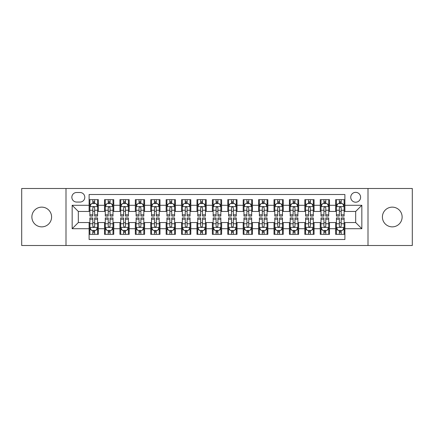 <?xml version="1.0" encoding="UTF-8"?>
<svg xmlns="http://www.w3.org/2000/svg" width="434" height="434" viewBox="0 0 434 434"><rect width="100%" height="100%" fill="white"/><g stroke="black" fill="none" stroke-linecap="round" stroke-linejoin="round"><path stroke-width="0.65" d="M392.271 207.137A9.863 9.863 0 0 0 382.408 217A9.863 9.863 0 0 0 392.271 226.863A9.863 9.863 0 0 0 402.128 217A9.863 9.863 0 0 0 392.271 207.137M41.729 207.137A9.863 9.863 0 0 0 31.872 217A9.863 9.863 0 0 0 41.729 226.863A9.863 9.863 0 0 0 51.592 217A9.863 9.863 0 0 0 41.729 207.137M355.674 192.349A4.931 4.931 0 0 0 350.743 197.275A4.931 4.931 0 0 0 355.674 202.206A4.931 4.931 0 0 0 360.605 197.275A4.931 4.931 0 0 0 355.674 192.349M367.999 245.503L412.3 245.503L412.3 188.497L367.999 188.497L367.999 245.503L66.001 245.503L66.001 188.497L21.7 188.497L21.7 245.503L66.001 245.503M344.889 199.667L335.645 199.667L335.645 205.287L329.482 205.287L329.482 211.456L335.645 211.456L335.645 205.287M329.482 205.287L329.482 199.667L320.238 199.667L320.238 205.287L314.07 205.287L314.07 211.456L320.238 211.456L320.238 205.287M314.07 205.287L314.07 199.667L304.825 199.667L304.825 205.287L298.663 205.287L298.663 211.456L304.825 211.456L304.825 205.287M298.663 205.287L298.663 199.667L289.418 199.667L289.418 205.287L283.256 205.287L283.256 211.456L289.418 211.456L289.418 205.287M283.256 205.287L283.256 199.667L274.011 199.667L274.011 205.287L267.849 205.287L267.849 211.456L274.011 211.456L274.011 205.287M267.849 205.287L267.849 199.667L258.604 199.667L258.604 205.287L252.442 205.287L252.442 211.456L258.604 211.456L258.604 205.287M252.442 205.287L252.442 199.667L243.192 199.667L243.192 205.287L237.029 205.287L237.029 211.456L243.192 211.456L243.192 205.287M237.029 205.287L237.029 199.667L227.785 199.667L227.785 205.287L221.622 205.287L221.622 211.456L227.785 211.456L227.785 205.287M221.622 205.287L221.622 199.667L212.378 199.667L212.378 205.287L206.215 205.287L206.215 211.456L212.378 211.456L212.378 205.287M206.215 205.287L206.215 199.667L196.971 199.667L196.971 205.287L190.808 205.287L190.808 211.456L196.971 211.456L196.971 205.287M190.808 205.287L190.808 199.667L181.558 199.667L181.558 205.287L175.396 205.287L175.396 211.456L181.558 211.456L181.558 205.287M175.396 205.287L175.396 199.667L166.151 199.667L166.151 205.287L159.989 205.287L159.989 211.456L166.151 211.456L166.151 205.287M159.989 205.287L159.989 199.667L150.744 199.667L150.744 205.287L144.582 205.287L144.582 211.456L150.744 211.456L150.744 205.287M144.582 205.287L144.582 199.667L135.337 199.667L135.337 205.287L129.175 205.287L129.175 211.456L135.337 211.456L135.337 205.287M129.175 205.287L129.175 199.667L119.93 199.667L119.93 205.287L113.762 205.287L113.762 211.456L119.93 211.456L119.93 205.287M113.762 205.287L113.762 199.667L104.518 199.667L104.518 211.456L98.355 211.456L98.355 199.667L89.111 199.667M89.111 234.333L98.355 234.333L98.355 222.544L104.518 222.544L104.518 234.333L113.762 234.333L113.762 222.544L119.93 222.544L119.93 228.713L113.762 228.713M119.93 228.713L119.93 234.333L129.175 234.333L129.175 222.544L135.337 222.544L135.337 228.713L129.175 228.713M135.337 228.713L135.337 234.333L144.582 234.333L144.582 222.544L150.744 222.544L150.744 228.713L144.582 228.713M150.744 228.713L150.744 234.333L159.989 234.333L159.989 222.544L166.151 222.544L166.151 228.713L159.989 228.713M166.151 228.713L166.151 234.333L175.396 234.333L175.396 222.544L181.558 222.544L181.558 228.713L175.396 228.713M181.558 228.713L181.558 234.333L190.808 234.333L190.808 222.544L196.971 222.544L196.971 228.713L190.808 228.713M196.971 228.713L196.971 234.333L206.215 234.333L206.215 222.544L212.378 222.544L212.378 228.713L206.215 228.713M212.378 228.713L212.378 234.333L221.622 234.333L221.622 222.544L227.785 222.544L227.785 228.713L221.622 228.713M227.785 228.713L227.785 234.333L237.029 234.333L237.029 222.544L243.192 222.544L243.192 228.713L237.029 228.713M243.192 228.713L243.192 234.333L252.442 234.333L252.442 222.544L258.604 222.544L258.604 228.713L252.442 228.713M258.604 228.713L258.604 234.333L267.849 234.333L267.849 222.544L274.011 222.544L274.011 228.713L267.849 228.713M274.011 228.713L274.011 234.333L283.256 234.333L283.256 222.544L289.418 222.544L289.418 228.713L283.256 228.713M289.418 228.713L289.418 234.333L298.663 234.333L298.663 222.544L304.825 222.544L304.825 228.713L298.663 228.713M304.825 228.713L304.825 234.333L314.07 234.333L314.07 222.544L320.238 222.544L320.238 228.713L314.07 228.713M320.238 228.713L320.238 234.333L329.482 234.333L329.482 222.544L335.645 222.544L335.645 228.713L329.482 228.713M76.628 202.054L80.019 202.054A4.774 4.774 0 0 0 84.798 197.275A4.774 4.774 0 0 0 80.019 192.501L76.628 192.501A4.774 4.774 0 0 0 71.854 197.275A4.774 4.774 0 0 0 76.628 202.054M367.999 188.497L66.001 188.497M344.889 205.287L344.889 194.503L89.111 194.503L89.111 211.456L78.326 211.456L78.326 222.544L89.111 222.544L89.111 239.497L344.889 239.497L344.889 222.544L355.674 222.544L355.674 211.456L344.889 211.456L344.889 205.287L361.837 205.287L361.837 228.713L344.889 228.713M89.111 228.713L72.163 228.713L72.163 205.287L89.111 205.287M335.645 228.713L335.645 234.333L344.889 234.333M89.111 203.519L89.881 203.519M92.811 203.519L94.661 203.519M97.585 203.519L98.355 203.519M89.111 211.298L89.881 211.298M92.811 211.298L94.661 211.298M97.585 211.298L98.355 211.298M89.111 222.702L89.881 222.702M92.811 222.702L94.661 222.702M97.585 222.702L98.355 222.702M89.111 230.481L89.881 230.481M92.811 230.481L94.661 230.481M97.585 230.481L98.355 230.481M104.518 211.298L105.288 211.298M108.218 211.298L110.068 211.298M112.992 211.298L113.762 211.298M104.518 203.519L105.288 203.519M108.218 203.519L110.068 203.519M112.992 203.519L113.762 203.519M104.518 222.702L105.288 222.702M108.218 222.702L110.068 222.702M112.992 222.702L113.762 222.702M104.518 230.481L105.288 230.481M108.218 230.481L110.068 230.481M112.992 230.481L113.762 230.481M119.93 222.702L120.701 222.702M123.625 222.702L125.475 222.702M128.404 222.702L129.175 222.702M119.93 230.481L120.701 230.481M123.625 230.481L125.475 230.481M128.404 230.481L129.175 230.481M119.93 203.519L120.701 203.519M123.625 203.519L125.475 203.519M128.404 203.519L129.175 203.519M119.93 211.298L120.701 211.298M123.625 211.298L125.475 211.298M128.404 211.298L129.175 211.298M135.337 222.702L136.108 222.702M139.032 222.702L140.882 222.702M143.811 222.702L144.582 222.702M135.337 230.481L136.108 230.481M139.032 230.481L140.882 230.481M143.811 230.481L144.582 230.481M135.337 203.519L136.108 203.519M139.032 203.519L140.882 203.519M143.811 203.519L144.582 203.519M135.337 211.298L136.108 211.298M139.032 211.298L140.882 211.298M143.811 211.298L144.582 211.298M150.744 222.702L151.515 222.702M154.444 222.702L156.289 222.702M159.218 222.702L159.989 222.702M150.744 230.481L151.515 230.481M154.444 230.481L156.289 230.481M159.218 230.481L159.989 230.481M150.744 203.519L151.515 203.519M154.444 203.519L156.289 203.519M159.218 203.519L159.989 203.519M150.744 211.298L151.515 211.298M154.444 211.298L156.289 211.298M159.218 211.298L159.989 211.298M166.151 222.702L166.922 222.702M169.851 222.702L171.701 222.702M174.625 222.702L175.396 222.702M166.151 230.481L166.922 230.481M169.851 230.481L171.701 230.481M174.625 230.481L175.396 230.481M166.151 203.519L166.922 203.519M169.851 203.519L171.701 203.519M174.625 203.519L175.396 203.519M166.151 211.298L166.922 211.298M169.851 211.298L171.701 211.298M174.625 211.298L175.396 211.298M181.558 222.702L182.329 222.702M185.258 222.702L187.108 222.702M190.038 222.702L190.808 222.702M181.558 230.481L182.329 230.481M185.258 230.481L187.108 230.481M190.038 230.481L190.808 230.481M181.558 203.519L182.329 203.519M185.258 203.519L187.108 203.519M190.038 203.519L190.808 203.519M181.558 211.298L182.329 211.298M185.258 211.298L187.108 211.298M190.038 211.298L190.808 211.298M196.971 222.702L197.741 222.702M200.665 222.702L202.515 222.702M205.445 222.702L206.215 222.702M196.971 230.481L197.741 230.481M200.665 230.481L202.515 230.481M205.445 230.481L206.215 230.481M196.971 203.519L197.741 203.519M200.665 203.519L202.515 203.519M205.445 203.519L206.215 203.519M196.971 211.298L197.741 211.298M200.665 211.298L202.515 211.298M205.445 211.298L206.215 211.298M212.378 222.702L213.148 222.702M216.078 222.702L217.922 222.702M220.852 222.702L221.622 222.702M212.378 230.481L213.148 230.481M216.078 230.481L217.922 230.481M220.852 230.481L221.622 230.481M212.378 203.519L213.148 203.519M216.078 203.519L217.922 203.519M220.852 203.519L221.622 203.519M212.378 211.298L213.148 211.298M216.078 211.298L217.922 211.298M220.852 211.298L221.622 211.298M227.785 222.702L228.555 222.702M231.485 222.702L233.335 222.702M236.259 222.702L237.029 222.702M227.785 230.481L228.555 230.481M231.485 230.481L233.335 230.481M236.259 230.481L237.029 230.481M227.785 203.519L228.555 203.519M231.485 203.519L233.335 203.519M236.259 203.519L237.029 203.519M227.785 211.298L228.555 211.298M231.485 211.298L233.335 211.298M236.259 211.298L237.029 211.298M243.192 222.702L243.962 222.702M246.892 222.702L248.742 222.702M251.671 222.702L252.442 222.702M243.192 230.481L243.962 230.481M246.892 230.481L248.742 230.481M251.671 230.481L252.442 230.481M243.192 203.519L243.962 203.519M246.892 203.519L248.742 203.519M251.671 203.519L252.442 203.519M243.192 211.298L243.962 211.298M246.892 211.298L248.742 211.298M251.671 211.298L252.442 211.298M258.604 222.702L259.375 222.702M262.299 222.702L264.149 222.702M267.078 222.702L267.849 222.702M258.604 230.481L259.375 230.481M262.299 230.481L264.149 230.481M267.078 230.481L267.849 230.481M258.604 203.519L259.375 203.519M262.299 203.519L264.149 203.519M267.078 203.519L267.849 203.519M258.604 211.298L259.375 211.298M262.299 211.298L264.149 211.298M267.078 211.298L267.849 211.298M274.011 222.702L274.782 222.702M277.711 222.702L279.556 222.702M282.485 222.702L283.256 222.702M274.011 230.481L274.782 230.481M277.711 230.481L279.556 230.481M282.485 230.481L283.256 230.481M274.011 203.519L274.782 203.519M277.711 203.519L279.556 203.519M282.485 203.519L283.256 203.519M274.011 211.298L274.782 211.298M277.711 211.298L279.556 211.298M282.485 211.298L283.256 211.298M289.418 222.702L290.189 222.702M293.118 222.702L294.968 222.702M297.892 222.702L298.663 222.702M289.418 230.481L290.189 230.481M293.118 230.481L294.968 230.481M297.892 230.481L298.663 230.481M289.418 203.519L290.189 203.519M293.118 203.519L294.968 203.519M297.892 203.519L298.663 203.519M289.418 211.298L290.189 211.298M293.118 211.298L294.968 211.298M297.892 211.298L298.663 211.298M304.825 222.702L305.596 222.702M308.525 222.702L310.375 222.702M313.299 222.702L314.07 222.702M304.825 230.481L305.596 230.481M308.525 230.481L310.375 230.481M313.299 230.481L314.07 230.481M304.825 203.519L305.596 203.519M308.525 203.519L310.375 203.519M313.299 203.519L314.07 203.519M304.825 211.298L305.596 211.298M308.525 211.298L310.375 211.298M313.299 211.298L314.07 211.298M320.238 222.702L321.008 222.702M323.932 222.702L325.782 222.702M328.712 222.702L329.482 222.702M320.238 230.481L321.008 230.481M323.932 230.481L325.782 230.481M328.712 230.481L329.482 230.481M320.238 203.519L321.008 203.519M323.932 203.519L325.782 203.519M328.712 203.519L329.482 203.519M320.238 211.298L321.008 211.298M323.932 211.298L325.782 211.298M328.712 211.298L329.482 211.298M335.645 222.702L336.415 222.702M339.339 222.702L341.189 222.702M344.119 222.702L344.889 222.702M335.645 230.481L336.415 230.481M339.339 230.481L341.189 230.481M344.119 230.481L344.889 230.481M335.645 203.519L336.415 203.519M339.339 203.519L341.189 203.519M344.119 203.519L344.889 203.519M335.645 211.298L336.415 211.298M339.339 211.298L341.189 211.298M344.119 211.298L344.889 211.298M78.326 211.456L72.163 205.287M78.326 222.544L72.163 228.713M361.837 205.287L355.674 211.456M361.837 228.713L355.674 222.544M94.661 201.669L92.811 201.669M97.585 214.819L94.661 214.819L94.661 216.078L97.585 216.078L97.585 206.676L96.044 203.595L91.422 203.595L89.881 206.676L89.881 216.078L92.811 216.078L92.811 214.819L89.881 214.819M89.881 206.676L89.881 199.667M97.585 206.676L97.585 199.667M92.811 203.595L92.811 199.667M94.661 199.667L94.661 203.595M94.661 214.819L94.661 207.832C94.042 206.644 93.424 206.644 92.811 207.832L92.811 214.819M92.811 232.331L94.661 232.331M89.881 219.181L92.811 219.181L92.811 217.922L89.881 217.922L89.881 227.324L91.422 230.405L96.044 230.405L97.585 227.324L97.585 217.922L94.661 217.922L94.661 219.181L97.585 219.181M97.585 227.324L97.585 234.333M89.881 227.324L89.881 234.333M94.661 230.405L94.661 234.333M92.811 234.333L92.811 230.405M92.811 219.181L92.811 226.168C93.424 227.356 94.042 227.356 94.661 226.168L94.661 219.181M110.068 201.669L108.218 201.669M112.992 214.819L110.068 214.819L110.068 216.078L112.992 216.078L112.992 206.676L111.451 203.595L106.829 203.595L105.288 206.676L105.288 216.078L108.218 216.078L108.218 214.819L105.288 214.819M105.288 206.676L105.288 199.667M112.992 206.676L112.992 199.667M108.218 203.595L108.218 199.667M110.068 199.667L110.068 203.595M110.068 214.819L110.068 207.832C109.449 206.644 108.836 206.644 108.218 207.832L108.218 214.819M125.475 201.669L123.625 201.669M128.404 214.819L125.475 214.819L125.475 216.078L128.404 216.078L128.404 206.676L126.864 203.595L122.242 203.595L120.701 206.676L120.701 216.078L123.625 216.078L123.625 214.819L120.701 214.819M120.701 206.676L120.701 199.667M128.404 206.676L128.404 199.667M123.625 203.595L123.625 199.667M125.475 199.667L125.475 203.595M125.475 214.819L125.475 207.832C124.862 206.644 124.243 206.644 123.625 207.832L123.625 214.819M140.882 201.669L139.032 201.669M143.811 214.819L140.882 214.819L140.882 216.078L143.811 216.078L143.811 206.676L142.271 203.595L137.649 203.595L136.108 206.676L136.108 216.078L139.032 216.078L139.032 214.819L136.108 214.819M136.108 206.676L136.108 199.667M143.811 206.676L143.811 199.667M139.032 203.595L139.032 199.667M140.882 199.667L140.882 203.595M140.882 214.819L140.882 207.832C140.269 206.644 139.65 206.644 139.032 207.832L139.032 214.819M156.289 201.669L154.444 201.669M159.218 214.819L156.289 214.819L156.289 216.078L159.218 216.078L159.218 206.676L157.678 203.595L153.056 203.595L151.515 206.676L151.515 216.078L154.444 216.078L154.444 214.819L151.515 214.819M151.515 206.676L151.515 199.667M159.218 206.676L159.218 199.667M154.444 203.595L154.444 199.667M156.289 199.667L156.289 203.595M156.289 214.819L156.289 207.832C155.676 206.644 155.057 206.644 154.444 207.832L154.444 214.819M108.218 232.331L110.068 232.331M105.288 219.181L108.218 219.181L108.218 217.922L105.288 217.922L105.288 227.324L106.829 230.405L111.451 230.405L112.992 227.324L112.992 217.922L110.068 217.922L110.068 219.181L112.992 219.181M112.992 227.324L112.992 234.333M105.288 227.324L105.288 234.333M110.068 230.405L110.068 234.333M108.218 234.333L108.218 230.405M108.218 219.181L108.218 226.168C108.831 227.356 109.449 227.356 110.068 226.168L110.068 219.181M123.625 232.331L125.475 232.331M120.701 219.181L123.625 219.181L123.625 217.922L120.701 217.922L120.701 227.324L122.242 230.405L126.864 230.405L128.404 227.324L128.404 217.922L125.475 217.922L125.475 219.181L128.404 219.181M128.404 227.324L128.404 234.333M120.701 227.324L120.701 234.333M125.475 230.405L125.475 234.333M123.625 234.333L123.625 230.405M123.625 219.181L123.625 226.168C124.243 227.356 124.856 227.356 125.475 226.168L125.475 219.181M139.032 232.331L140.882 232.331M136.108 219.181L139.032 219.181L139.032 217.922L136.108 217.922L136.108 227.324L137.649 230.405L142.271 230.405L143.811 227.324L143.811 217.922L140.882 217.922L140.882 219.181L143.811 219.181M143.811 227.324L143.811 234.333M136.108 227.324L136.108 234.333M140.882 230.405L140.882 234.333M139.032 234.333L139.032 230.405M139.032 219.181L139.032 226.168C139.65 227.356 140.263 227.356 140.882 226.168L140.882 219.181M154.444 232.331L156.289 232.331M151.515 219.181L154.444 219.181L154.444 217.922L151.515 217.922L151.515 227.324L153.056 230.405L157.678 230.405L159.218 227.324L159.218 217.922L156.289 217.922L156.289 219.181L159.218 219.181M159.218 227.324L159.218 234.333M151.515 227.324L151.515 234.333M156.289 230.405L156.289 234.333M154.444 234.333L154.444 230.405M154.444 219.181L154.444 226.168C155.057 227.356 155.676 227.356 156.289 226.168L156.289 219.181M171.701 201.669L169.851 201.669M174.625 214.819L171.701 214.819L171.701 216.078L174.625 216.078L174.625 206.676L173.085 203.595L168.463 203.595L166.922 206.676L166.922 216.078L169.851 216.078L169.851 214.819L166.922 214.819M166.922 206.676L166.922 199.667M174.625 206.676L174.625 199.667M169.851 203.595L169.851 199.667M171.701 199.667L171.701 203.595M171.701 214.819L171.701 207.832C171.083 206.644 170.47 206.644 169.851 207.832L169.851 214.819M169.851 232.331L171.701 232.331M166.922 219.181L169.851 219.181L169.851 217.922L166.922 217.922L166.922 227.324L168.463 230.405L173.085 230.405L174.625 227.324L174.625 217.922L171.701 217.922L171.701 219.181L174.625 219.181M174.625 227.324L174.625 234.333M166.922 227.324L166.922 234.333M171.701 230.405L171.701 234.333M169.851 234.333L169.851 230.405M169.851 219.181L169.851 226.168C170.464 227.356 171.083 227.356 171.701 226.168L171.701 219.181M187.108 201.669L185.258 201.669M190.038 214.819L187.108 214.819L187.108 216.078L190.038 216.078L190.038 206.676L188.497 203.595L183.87 203.595L182.329 206.676L182.329 216.078L185.258 216.078L185.258 214.819L182.329 214.819M182.329 206.676L182.329 199.667M190.038 206.676L190.038 199.667M185.258 203.595L185.258 199.667M187.108 199.667L187.108 203.595M187.108 214.819L187.108 207.832C186.49 206.644 185.877 206.644 185.258 207.832L185.258 214.819M185.258 232.331L187.108 232.331M182.329 219.181L185.258 219.181L185.258 217.922L182.329 217.922L182.329 227.324L183.87 230.405L188.497 230.405L190.038 227.324L190.038 217.922L187.108 217.922L187.108 219.181L190.038 219.181M190.038 227.324L190.038 234.333M182.329 227.324L182.329 234.333M187.108 230.405L187.108 234.333M185.258 234.333L185.258 230.405M185.258 219.181L185.258 226.168C185.877 227.356 186.49 227.356 187.108 226.168L187.108 219.181M202.515 201.669L200.665 201.669M205.445 214.819L202.515 214.819L202.515 216.078L205.445 216.078L205.445 206.676L203.904 203.595L199.282 203.595L197.741 206.676L197.741 216.078L200.665 216.078L200.665 214.819L197.741 214.819M197.741 206.676L197.741 199.667M205.445 206.676L205.445 199.667M200.665 203.595L200.665 199.667M202.515 199.667L202.515 203.595M202.515 214.819L202.515 207.832C201.902 206.644 201.284 206.644 200.665 207.832L200.665 214.819M200.665 232.331L202.515 232.331M197.741 219.181L200.665 219.181L200.665 217.922L197.741 217.922L197.741 227.324L199.282 230.405L203.904 230.405L205.445 227.324L205.445 217.922L202.515 217.922L202.515 219.181L205.445 219.181M205.445 227.324L205.445 234.333M197.741 227.324L197.741 234.333M202.515 230.405L202.515 234.333M200.665 234.333L200.665 230.405M200.665 219.181L200.665 226.168C201.284 227.356 201.897 227.356 202.515 226.168L202.515 219.181M217.922 201.669L216.078 201.669M220.852 214.819L217.922 214.819L217.922 216.078L220.852 216.078L220.852 206.676L219.311 203.595L214.689 203.595L213.148 206.676L213.148 216.078L216.078 216.078L216.078 214.819L213.148 214.819M213.148 206.676L213.148 199.667M220.852 206.676L220.852 199.667M216.078 203.595L216.078 199.667M217.922 199.667L217.922 203.595M217.922 214.819L217.922 207.832C217.309 206.644 216.691 206.644 216.078 207.832L216.078 214.819M216.078 232.331L217.922 232.331M213.148 219.181L216.078 219.181L216.078 217.922L213.148 217.922L213.148 227.324L214.689 230.405L219.311 230.405L220.852 227.324L220.852 217.922L217.922 217.922L217.922 219.181L220.852 219.181M220.852 227.324L220.852 234.333M213.148 227.324L213.148 234.333M217.922 230.405L217.922 234.333M216.078 234.333L216.078 230.405M216.078 219.181L216.078 226.168C216.691 227.356 217.309 227.356 217.922 226.168L217.922 219.181M233.335 201.669L231.485 201.669M236.259 214.819L233.335 214.819L233.335 216.078L236.259 216.078L236.259 206.676L234.718 203.595L230.096 203.595L228.555 206.676L228.555 216.078L231.485 216.078L231.485 214.819L228.555 214.819M228.555 206.676L228.555 199.667M236.259 206.676L236.259 199.667M231.485 203.595L231.485 199.667M233.335 199.667L233.335 203.595M233.335 214.819L233.335 207.832C232.716 206.644 232.103 206.644 231.485 207.832L231.485 214.819M231.485 232.331L233.335 232.331M228.555 219.181L231.485 219.181L231.485 217.922L228.555 217.922L228.555 227.324L230.096 230.405L234.718 230.405L236.259 227.324L236.259 217.922L233.335 217.922L233.335 219.181L236.259 219.181M236.259 227.324L236.259 234.333M228.555 227.324L228.555 234.333M233.335 230.405L233.335 234.333M231.485 234.333L231.485 230.405M231.485 219.181L231.485 226.168C232.098 227.356 232.716 227.356 233.335 226.168L233.335 219.181M248.742 201.669L246.892 201.669M251.671 214.819L248.742 214.819L248.742 216.078L251.671 216.078L251.671 206.676L250.13 203.595L245.503 203.595L243.962 206.676L243.962 216.078L246.892 216.078L246.892 214.819L243.962 214.819M243.962 206.676L243.962 199.667M251.671 206.676L251.671 199.667M246.892 203.595L246.892 199.667M248.742 199.667L248.742 203.595M248.742 214.819L248.742 207.832C248.123 206.644 247.51 206.644 246.892 207.832L246.892 214.819M246.892 232.331L248.742 232.331M243.962 219.181L246.892 219.181L246.892 217.922L243.962 217.922L243.962 227.324L245.503 230.405L250.13 230.405L251.671 227.324L251.671 217.922L248.742 217.922L248.742 219.181L251.671 219.181M251.671 227.324L251.671 234.333M243.962 227.324L243.962 234.333M248.742 230.405L248.742 234.333M246.892 234.333L246.892 230.405M246.892 219.181L246.892 226.168C247.51 227.356 248.123 227.356 248.742 226.168L248.742 219.181M264.149 201.669L262.299 201.669M267.078 214.819L264.149 214.819L264.149 216.078L267.078 216.078L267.078 206.676L265.537 203.595L260.915 203.595L259.375 206.676L259.375 216.078L262.299 216.078L262.299 214.819L259.375 214.819M259.375 206.676L259.375 199.667M267.078 206.676L267.078 199.667M262.299 203.595L262.299 199.667M264.149 199.667L264.149 203.595M264.149 214.819L264.149 207.832C263.536 206.644 262.917 206.644 262.299 207.832L262.299 214.819M262.299 232.331L264.149 232.331M259.375 219.181L262.299 219.181L262.299 217.922L259.375 217.922L259.375 227.324L260.915 230.405L265.537 230.405L267.078 227.324L267.078 217.922L264.149 217.922L264.149 219.181L267.078 219.181M267.078 227.324L267.078 234.333M259.375 227.324L259.375 234.333M264.149 230.405L264.149 234.333M262.299 234.333L262.299 230.405M262.299 219.181L262.299 226.168C262.917 227.356 263.53 227.356 264.149 226.168L264.149 219.181M279.556 201.669L277.711 201.669M282.485 214.819L279.556 214.819L279.556 216.078L282.485 216.078L282.485 206.676L280.944 203.595L276.322 203.595L274.782 206.676L274.782 216.078L277.711 216.078L277.711 214.819L274.782 214.819M274.782 206.676L274.782 199.667M282.485 206.676L282.485 199.667M277.711 203.595L277.711 199.667M279.556 199.667L279.556 203.595M279.556 214.819L279.556 207.832C278.943 206.644 278.324 206.644 277.711 207.832L277.711 214.819M277.711 232.331L279.556 232.331M274.782 219.181L277.711 219.181L277.711 217.922L274.782 217.922L274.782 227.324L276.322 230.405L280.944 230.405L282.485 227.324L282.485 217.922L279.556 217.922L279.556 219.181L282.485 219.181M282.485 227.324L282.485 234.333M274.782 227.324L274.782 234.333M279.556 230.405L279.556 234.333M277.711 234.333L277.711 230.405M277.711 219.181L277.711 226.168C278.324 227.356 278.943 227.356 279.556 226.168L279.556 219.181M294.968 201.669L293.118 201.669M297.892 214.819L294.968 214.819L294.968 216.078L297.892 216.078L297.892 206.676L296.351 203.595L291.729 203.595L290.189 206.676L290.189 216.078L293.118 216.078L293.118 214.819L290.189 214.819M290.189 206.676L290.189 199.667M297.892 206.676L297.892 199.667M293.118 203.595L293.118 199.667M294.968 199.667L294.968 203.595M294.968 214.819L294.968 207.832C294.35 206.644 293.737 206.644 293.118 207.832L293.118 214.819M293.118 232.331L294.968 232.331M290.189 219.181L293.118 219.181L293.118 217.922L290.189 217.922L290.189 227.324L291.729 230.405L296.351 230.405L297.892 227.324L297.892 217.922L294.968 217.922L294.968 219.181L297.892 219.181M297.892 227.324L297.892 234.333M290.189 227.324L290.189 234.333M294.968 230.405L294.968 234.333M293.118 234.333L293.118 230.405M293.118 219.181L293.118 226.168C293.731 227.356 294.35 227.356 294.968 226.168L294.968 219.181M310.375 201.669L308.525 201.669M313.299 214.819L310.375 214.819L310.375 216.078L313.299 216.078L313.299 206.676L311.758 203.595L307.136 203.595L305.596 206.676L305.596 216.078L308.525 216.078L308.525 214.819L305.596 214.819M305.596 206.676L305.596 199.667M313.299 206.676L313.299 199.667M308.525 203.595L308.525 199.667M310.375 199.667L310.375 203.595M310.375 214.819L310.375 207.832C309.757 206.644 309.144 206.644 308.525 207.832L308.525 214.819M308.525 232.331L310.375 232.331M305.596 219.181L308.525 219.181L308.525 217.922L305.596 217.922L305.596 227.324L307.136 230.405L311.758 230.405L313.299 227.324L313.299 217.922L310.375 217.922L310.375 219.181L313.299 219.181M313.299 227.324L313.299 234.333M305.596 227.324L305.596 234.333M310.375 230.405L310.375 234.333M308.525 234.333L308.525 230.405M308.525 219.181L308.525 226.168C309.138 227.356 309.757 227.356 310.375 226.168L310.375 219.181M325.782 201.669L323.932 201.669M328.712 214.819L325.782 214.819L325.782 216.078L328.712 216.078L328.712 206.676L327.171 203.595L322.549 203.595L321.008 206.676L321.008 216.078L323.932 216.078L323.932 214.819L321.008 214.819M321.008 206.676L321.008 199.667M328.712 206.676L328.712 199.667M323.932 203.595L323.932 199.667M325.782 199.667L325.782 203.595M325.782 214.819L325.782 207.832C325.169 206.644 324.551 206.644 323.932 207.832L323.932 214.819M323.932 232.331L325.782 232.331M321.008 219.181L323.932 219.181L323.932 217.922L321.008 217.922L321.008 227.324L322.549 230.405L327.171 230.405L328.712 227.324L328.712 217.922L325.782 217.922L325.782 219.181L328.712 219.181M328.712 227.324L328.712 234.333M321.008 227.324L321.008 234.333M325.782 230.405L325.782 234.333M323.932 234.333L323.932 230.405M323.932 219.181L323.932 226.168C324.551 227.356 325.164 227.356 325.782 226.168L325.782 219.181M341.189 201.669L339.339 201.669M344.119 214.819L341.189 214.819L341.189 216.078L344.119 216.078L344.119 206.676L342.578 203.595L337.956 203.595L336.415 206.676L336.415 216.078L339.339 216.078L339.339 214.819L336.415 214.819M336.415 206.676L336.415 199.667M344.119 206.676L344.119 199.667M339.339 203.595L339.339 199.667M341.189 199.667L341.189 203.595M341.189 214.819L341.189 207.832C340.576 206.644 339.958 206.644 339.339 207.832L339.339 214.819M339.339 232.331L341.189 232.331M336.415 219.181L339.339 219.181L339.339 217.922L336.415 217.922L336.415 227.324L337.956 230.405L342.578 230.405L344.119 227.324L344.119 217.922L341.189 217.922L341.189 219.181L344.119 219.181M344.119 227.324L344.119 234.333M336.415 227.324L336.415 234.333M341.189 230.405L341.189 234.333M339.339 234.333L339.339 230.405M339.339 219.181L339.339 226.168C339.958 227.356 340.576 227.356 341.189 226.168L341.189 219.181M104.518 228.713L98.355 228.713M104.518 205.287L98.355 205.287M97.547 206.6L89.919 206.6M89.881 204.441L90.999 204.441M96.467 204.441L97.585 204.441M92.811 210.246L89.881 210.246M97.585 210.246L94.661 210.246M94.661 202.651L92.811 202.651M89.919 227.4L97.547 227.4M97.585 229.559L96.467 229.559M90.999 229.559L89.881 229.559M94.661 223.754L97.585 223.754M89.881 223.754L92.811 223.754M92.811 231.349L94.661 231.349M112.954 206.6L105.326 206.6M105.288 204.441L106.406 204.441M111.88 204.441L112.992 204.441M108.218 210.246L105.288 210.246M112.992 210.246L110.068 210.246M110.068 202.651L108.218 202.651M128.366 206.6L120.739 206.6M120.701 204.441L121.813 204.441M127.287 204.441L128.404 204.441M123.625 210.246L120.701 210.246M128.404 210.246L125.475 210.246M125.475 202.651L123.625 202.651M143.773 206.6L136.146 206.6M136.108 204.441L137.225 204.441M142.694 204.441L143.811 204.441M139.032 210.246L136.108 210.246M143.811 210.246L140.882 210.246M140.882 202.651L139.032 202.651M159.18 206.6L151.553 206.6M151.515 204.441L152.632 204.441M158.101 204.441L159.218 204.441M154.444 210.246L151.515 210.246M159.218 210.246L156.289 210.246M156.289 202.651L154.444 202.651M105.326 227.4L112.954 227.4M112.992 229.559L111.88 229.559M106.406 229.559L105.288 229.559M110.068 223.754L112.992 223.754M105.288 223.754L108.218 223.754M108.218 231.349L110.068 231.349M120.739 227.4L128.366 227.4M128.404 229.559L127.287 229.559M121.813 229.559L120.701 229.559M125.475 223.754L128.404 223.754M120.701 223.754L123.625 223.754M123.625 231.349L125.475 231.349M136.146 227.4L143.773 227.4M143.811 229.559L142.694 229.559M137.225 229.559L136.108 229.559M140.882 223.754L143.811 223.754M136.108 223.754L139.032 223.754M139.032 231.349L140.882 231.349M151.553 227.4L159.18 227.4M159.218 229.559L158.101 229.559M152.632 229.559L151.515 229.559M156.289 223.754L159.218 223.754M151.515 223.754L154.444 223.754M154.444 231.349L156.289 231.349M174.587 206.6L166.96 206.6M166.922 204.441L168.039 204.441M173.508 204.441L174.625 204.441M169.851 210.246L166.922 210.246M174.625 210.246L171.701 210.246M171.701 202.651L169.851 202.651M166.96 227.4L174.587 227.4M174.625 229.559L173.508 229.559M168.039 229.559L166.922 229.559M171.701 223.754L174.625 223.754M166.922 223.754L169.851 223.754M169.851 231.349L171.701 231.349M189.994 206.6L182.372 206.6M182.329 204.441L183.446 204.441M188.92 204.441L190.038 204.441M185.258 210.246L182.329 210.246M190.038 210.246L187.108 210.246M187.108 202.651L185.258 202.651M182.372 227.4L189.994 227.4M190.038 229.559L188.92 229.559M183.446 229.559L182.329 229.559M187.108 223.754L190.038 223.754M182.329 223.754L185.258 223.754M185.258 231.349L187.108 231.349M205.407 206.6L197.779 206.6M197.741 204.441L198.859 204.441M204.327 204.441L205.445 204.441M200.665 210.246L197.741 210.246M205.445 210.246L202.515 210.246M202.515 202.651L200.665 202.651M197.779 227.4L205.407 227.4M205.445 229.559L204.327 229.559M198.859 229.559L197.741 229.559M202.515 223.754L205.445 223.754M197.741 223.754L200.665 223.754M200.665 231.349L202.515 231.349M220.814 206.6L213.186 206.6M213.148 204.441L214.266 204.441M219.734 204.441L220.852 204.441M216.078 210.246L213.148 210.246M220.852 210.246L217.922 210.246M217.922 202.651L216.078 202.651M213.186 227.4L220.814 227.4M220.852 229.559L219.734 229.559M214.266 229.559L213.148 229.559M217.922 223.754L220.852 223.754M213.148 223.754L216.078 223.754M216.078 231.349L217.922 231.349M236.221 206.6L228.593 206.6M228.555 204.441L229.673 204.441M235.141 204.441L236.259 204.441M231.485 210.246L228.555 210.246M236.259 210.246L233.335 210.246M233.335 202.651L231.485 202.651M228.593 227.4L236.221 227.4M236.259 229.559L235.141 229.559M229.673 229.559L228.555 229.559M233.335 223.754L236.259 223.754M228.555 223.754L231.485 223.754M231.485 231.349L233.335 231.349M251.628 206.6L244.006 206.6M243.962 204.441L245.08 204.441M250.554 204.441L251.671 204.441M246.892 210.246L243.962 210.246M251.671 210.246L248.742 210.246M248.742 202.651L246.892 202.651M244.006 227.4L251.628 227.4M251.671 229.559L250.554 229.559M245.08 229.559L243.962 229.559M248.742 223.754L251.671 223.754M243.962 223.754L246.892 223.754M246.892 231.349L248.742 231.349M267.04 206.6L259.413 206.6M259.375 204.441L260.492 204.441M265.961 204.441L267.078 204.441M262.299 210.246L259.375 210.246M267.078 210.246L264.149 210.246M264.149 202.651L262.299 202.651M259.413 227.4L267.04 227.4M267.078 229.559L265.961 229.559M260.492 229.559L259.375 229.559M264.149 223.754L267.078 223.754M259.375 223.754L262.299 223.754M262.299 231.349L264.149 231.349M282.447 206.6L274.82 206.6M274.782 204.441L275.899 204.441M281.368 204.441L282.485 204.441M277.711 210.246L274.782 210.246M282.485 210.246L279.556 210.246M279.556 202.651L277.711 202.651M274.82 227.4L282.447 227.4M282.485 229.559L281.368 229.559M275.899 229.559L274.782 229.559M279.556 223.754L282.485 223.754M274.782 223.754L277.711 223.754M277.711 231.349L279.556 231.349M297.854 206.6L290.227 206.6M290.189 204.441L291.306 204.441M296.775 204.441L297.892 204.441M293.118 210.246L290.189 210.246M297.892 210.246L294.968 210.246M294.968 202.651L293.118 202.651M290.227 227.4L297.854 227.4M297.892 229.559L296.775 229.559M291.306 229.559L290.189 229.559M294.968 223.754L297.892 223.754M290.189 223.754L293.118 223.754M293.118 231.349L294.968 231.349M313.261 206.6L305.634 206.6M305.596 204.441L306.713 204.441M312.187 204.441L313.299 204.441M308.525 210.246L305.596 210.246M313.299 210.246L310.375 210.246M310.375 202.651L308.525 202.651M305.634 227.4L313.261 227.4M313.299 229.559L312.187 229.559M306.713 229.559L305.596 229.559M310.375 223.754L313.299 223.754M305.596 223.754L308.525 223.754M308.525 231.349L310.375 231.349M328.674 206.6L321.046 206.6M321.008 204.441L322.12 204.441M327.594 204.441L328.712 204.441M323.932 210.246L321.008 210.246M328.712 210.246L325.782 210.246M325.782 202.651L323.932 202.651M321.046 227.4L328.674 227.4M328.712 229.559L327.594 229.559M322.12 229.559L321.008 229.559M325.782 223.754L328.712 223.754M321.008 223.754L323.932 223.754M323.932 231.349L325.782 231.349M344.081 206.6L336.453 206.6M336.415 204.441L337.533 204.441M343.001 204.441L344.119 204.441M339.339 210.246L336.415 210.246M344.119 210.246L341.189 210.246M341.189 202.651L339.339 202.651M336.453 227.4L344.081 227.4M344.119 229.559L343.001 229.559M337.533 229.559L336.415 229.559M341.189 223.754L344.119 223.754M336.415 223.754L339.339 223.754M339.339 231.349L341.189 231.349"/></g></svg>
